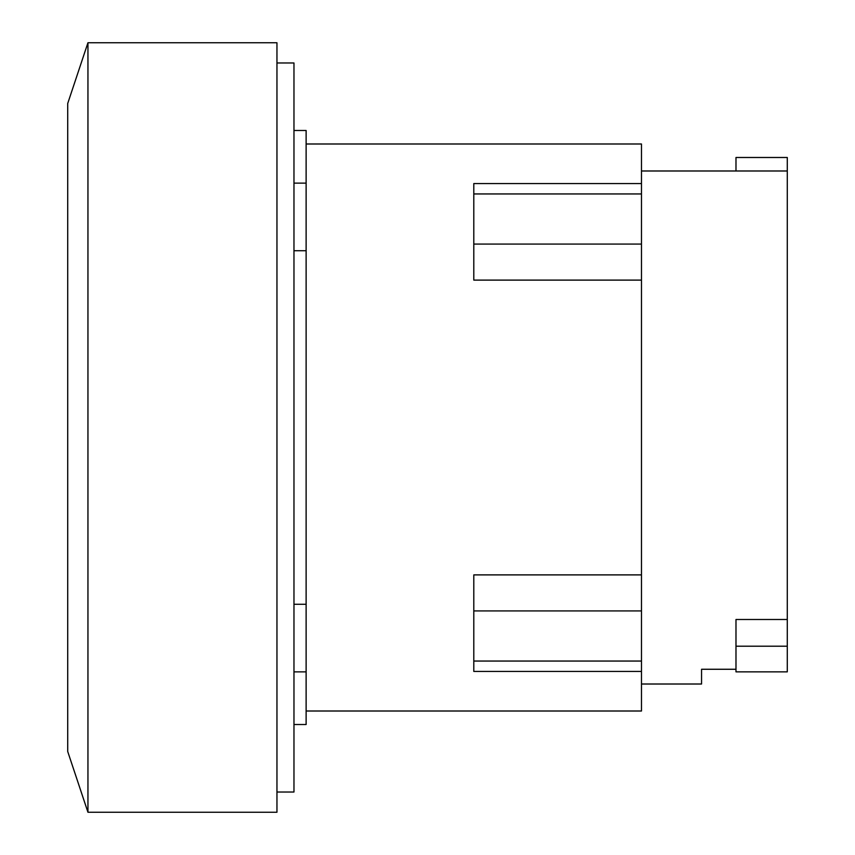 <?xml version="1.0" encoding="UTF-8"?>
<svg xmlns="http://www.w3.org/2000/svg" width="855" height="855" viewBox="0 0 855 855"><rect width="100%" height="100%" fill="white"/><g stroke="black" fill="none" stroke-linecap="round" stroke-linejoin="round"><path stroke-width="1.28" d="M735.984 646.209L735.984 671.859L787.284 671.859L787.284 646.209L735.984 646.209L735.984 619.501L787.284 619.501L787.284 646.209M735.984 170.989L735.984 157.491L787.284 157.491L787.284 619.501M641.474 684.011L701.56 684.011L701.56 669.262L735.984 669.262M641.474 183.569L473.798 183.569L473.798 280.109L641.474 280.109L641.474 143.993L306.122 143.993M641.474 574.891L473.798 574.891L473.798 671.432L641.474 671.432L641.474 280.109M306.122 711.007L641.474 711.007L641.474 671.432M87.947 42.75L67.716 103.487L67.716 751.513L87.947 812.25L276.956 812.25L276.956 42.75L87.947 42.75L87.947 812.25M293.97 724.516L306.122 724.516L306.122 130.484L293.97 130.484M306.122 250.729L293.97 250.729M293.97 604.271L306.122 604.271M276.956 792.019L293.97 792.019L293.97 62.981L276.956 62.981M641.474 244.07L473.798 244.07M641.474 193.946L473.798 193.946M641.474 661.054L473.798 661.054M641.474 610.93L473.798 610.93M641.474 170.989L787.284 170.989M306.122 671.87L293.97 671.87M306.122 183.13L293.97 183.13"/></g></svg>
